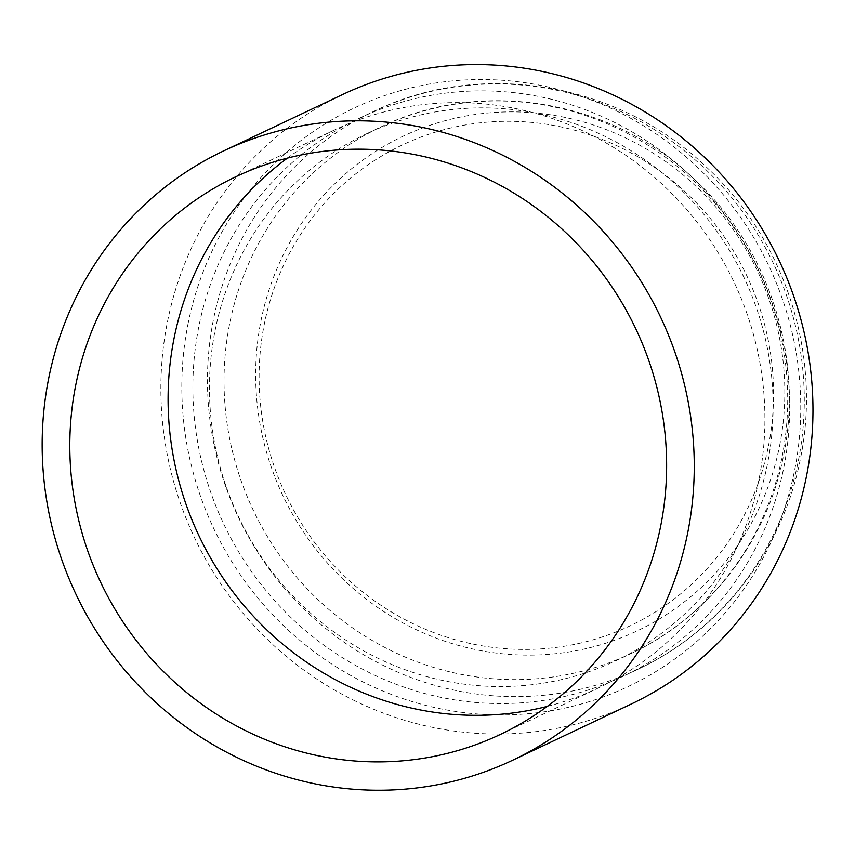 <?xml version="1.0" encoding="UTF-8"?>
<svg xmlns="http://www.w3.org/2000/svg" width="855" height="855" viewBox="0 0 855 855"><rect width="100%" height="100%" fill="white"/><g stroke="black" fill="none" stroke-linecap="round" stroke-linejoin="round"><path stroke-width="0.64" stroke-dasharray="4.28 3.21" d="M631.311 704.007A337.212 323.489 64.6 0 1 288.146 657.933A337.212 323.489 64.6 0 1 167.313 322.538A337.212 323.489 64.6 0 1 342.513 94.563M187.94 324.366A320.059 307.041 64.6 0 1 695.991 165.817A320.059 307.041 64.6 0 1 589.939 701.453A320.059 307.041 64.6 0 1 187.94 324.366M287.44 158.089A308.634 296.076 64.6 0 1 334.337 130.056A308.634 296.076 64.6 0 1 734.05 282.171A308.634 296.076 64.6 0 1 598.66 687.858A308.634 296.076 64.6 0 1 547.275 706.401M783.811 467.45A308.634 296.076 -115.4 0 0 673.206 160.484A308.634 296.076 -115.4 0 0 359.132 118.311A308.634 296.076 -115.4 0 0 223.732 523.997A308.634 296.076 -115.4 0 0 623.455 676.113A308.634 296.076 -115.4 0 0 783.811 467.45M215.022 330.874A291.48 279.628 64.6 0 1 366.474 133.808A291.48 279.628 64.6 0 1 663.106 173.64A291.48 279.628 64.6 0 1 767.555 463.549A291.48 279.628 64.6 0 1 616.113 660.616A291.48 279.628 64.6 0 1 319.471 620.783A291.48 279.628 64.6 0 1 215.022 330.874M779.6 445.765A273.632 262.496 -115.4 0 0 435.911 123.387A273.632 262.496 -115.4 0 0 345.238 581.314A273.632 262.496 -115.4 0 0 779.6 445.765M798.388 460.546A308.634 296.076 -115.4 0 0 687.794 153.579A308.634 296.076 -115.4 0 0 373.71 111.396A308.634 296.076 -115.4 0 0 238.321 517.083A308.634 296.076 -115.4 0 0 638.033 669.209A308.634 296.076 -115.4 0 0 798.388 460.546M782.133 456.645A291.48 279.628 -115.4 0 0 677.684 166.725A291.48 279.628 -115.4 0 0 381.052 126.893A291.48 279.628 -115.4 0 0 253.187 510.04A291.48 279.628 -115.4 0 0 630.691 653.712A291.48 279.628 -115.4 0 0 782.133 456.645M768.474 445.893A266.033 255.207 -115.4 0 0 434.34 132.472A266.033 255.207 -115.4 0 0 346.179 577.681A266.033 255.207 -115.4 0 0 768.474 445.893M500.378 734.434L598.66 687.858M236.055 176.632L334.337 130.056M359.132 118.311L373.71 111.396C480.788 58.942 618.571 82.411 706.241 166.928C784.74 239.453 821.986 354.387 800.472 458.44C782.977 549.957 721.182 630.477 638.033 669.209L623.455 676.113M616.113 660.616L630.691 653.712C708.945 617.257 767.138 541.439 783.65 455.117C803.989 356.791 768.741 248.003 694.506 179.422C611.699 99.618 481.857 77.506 381.052 126.893L366.474 133.808"/><path stroke-width="1.28" d="M48.607 378.786A337.212 323.489 64.6 0 1 223.818 150.811A337.212 323.489 64.6 0 1 660.541 317.013A337.212 323.489 64.6 0 1 512.615 760.255A337.212 323.489 64.6 0 1 169.45 714.182A337.212 323.489 64.6 0 1 48.607 378.786M75.7 385.295A308.634 296.076 64.6 0 1 236.055 176.632A308.634 296.076 64.6 0 1 635.767 328.748A308.634 296.076 64.6 0 1 500.378 734.434A308.634 296.076 64.6 0 1 186.294 692.261A308.634 296.076 64.6 0 1 75.7 385.295M223.818 150.811L342.513 94.563A337.212 323.489 64.6 0 1 779.247 260.764A337.212 323.489 64.6 0 1 631.311 704.007L512.615 760.255M547.275 706.401A308.634 296.076 64.6 0 1 173.982 338.719A308.634 296.076 64.6 0 1 287.44 158.089"/></g></svg>
